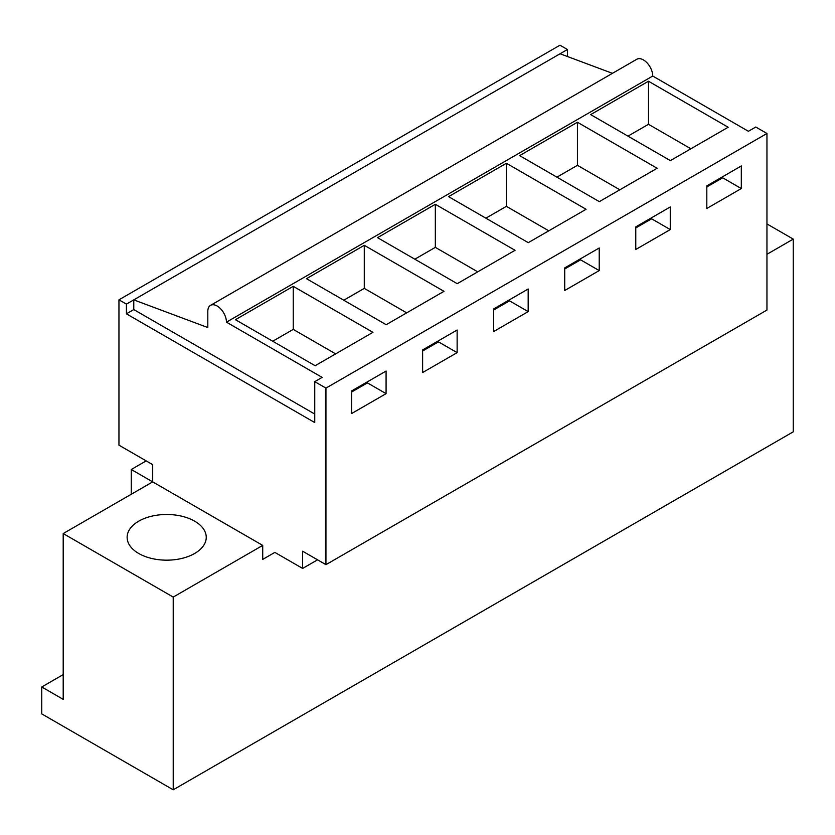<?xml version="1.0" encoding="UTF-8"?>
<svg xmlns="http://www.w3.org/2000/svg" width="835" height="835" viewBox="0 0 835 835"><rect width="100%" height="100%" fill="white"/><g stroke="black" fill="none" stroke-linecap="round" stroke-linejoin="round"><path stroke-width="1.25" d="M118.956 299.828L559.972 45.205L567.424 49.515L126.409 304.128L118.956 299.828L118.956 445.17L152.701 464.657L152.701 481.878L131.262 469.5L146.177 460.889M173.221 789.795L173.221 597.077L63.199 533.555L63.199 699.354L41.75 686.975L41.75 713.894L173.221 789.795L793.25 431.82L793.25 239.102L766.958 223.926M41.75 686.975L63.199 674.596M131.262 469.5L131.262 494.257M766.958 254.289L793.25 239.102M173.221 597.077L262.722 545.401L262.722 559.398L274.851 552.394L302.635 568.437L302.635 551.215L325.942 564.669L325.942 388.108L766.958 133.485L755.769 127.024L748.4 131.283L652.74 76.048A13.183 7.609 -120 0 0 646.979 62.782A13.183 7.609 -120 0 0 636.823 59.254L210.535 305.359A13.183 7.609 -120 0 0 207.811 311.392L207.811 327.55L133.777 299.88L133.777 309.566L126.409 313.824L314.753 422.562L314.753 381.647L322.122 377.389L226.452 322.164L652.74 76.048M567.424 49.515L567.424 56.519M325.942 564.669L766.958 310.056L766.958 133.485M262.722 559.398L274.851 552.394M314.753 381.647L325.942 388.108M590.669 114.604L648.482 81.235L728.172 127.244L670.369 160.623L590.669 114.604M506.386 163.274L448.572 196.642L528.273 242.661L586.076 209.282L506.386 163.274L506.386 206.339L548.783 230.815M577.434 122.254L519.62 155.623L599.321 201.642L657.124 168.263L577.434 122.254L577.434 165.32L619.831 189.796M306.476 278.681L364.29 245.313L443.99 291.321L386.177 324.7L306.476 278.681M435.338 204.293L377.524 237.662L457.225 283.681L515.038 250.302L435.338 204.293L435.338 247.358L477.735 271.834M293.242 286.332L235.428 319.701L315.129 365.72L372.942 332.34L293.242 286.332L293.242 329.397L335.639 353.873M741.313 188.553L706.817 208.468L706.817 185.861L741.313 165.946L741.313 188.553L722.672 177.792L722.672 176.717M564.721 267.899L564.721 290.507L599.217 270.592L599.217 247.985L564.721 267.899M635.769 226.88L635.769 249.488L670.265 229.573L670.265 206.965L635.769 226.88M457.131 352.631L457.131 330.023L422.625 349.938L422.625 372.546L457.131 352.631L438.479 341.87L438.479 340.784M493.673 308.919L493.673 331.526L528.169 311.612L528.169 289.004L493.673 308.919M386.083 393.65L351.577 413.565L351.577 390.957L386.083 371.043L386.083 393.65L367.431 382.889L367.431 381.804M302.635 568.437L317.55 559.826M560.066 53.764L612.431 73.334M226.452 322.164A13.183 7.609 -120 0 0 220.701 308.898A13.183 7.609 -120 0 0 210.535 305.359M648.482 81.235L648.482 124.3L690.879 148.776M627.962 136.136L648.482 124.3M722.672 177.792L706.817 186.946M63.199 533.555L152.701 481.878L262.722 545.401M138.714 553.48A39.558 22.837 180 0 1 127.129 537.322A39.558 22.837 180 0 1 151.552 516.228A39.558 22.837 180 0 1 194.659 521.176A39.558 22.837 180 0 1 206.245 537.322A39.558 22.837 180 0 1 181.832 558.427A39.558 22.837 180 0 1 138.714 553.48M126.409 304.128L126.409 313.824M314.753 414.056L133.777 309.566M367.431 382.889L351.577 392.033M272.732 341.233L293.242 329.397M670.265 229.573L651.624 218.812L651.624 217.737M651.624 218.812L635.769 227.955M556.914 177.156L577.434 165.32M599.217 270.592L580.576 259.831L580.576 258.746M580.576 259.831L564.721 268.974M485.876 218.175L506.386 206.339M528.169 311.612L509.527 300.851L509.527 299.765M509.527 300.851L493.673 309.994M414.828 259.194L435.338 247.358M438.479 341.87L422.625 351.013M364.29 245.313L364.29 288.378L406.687 312.854M343.78 300.214L364.29 288.378"/></g></svg>
